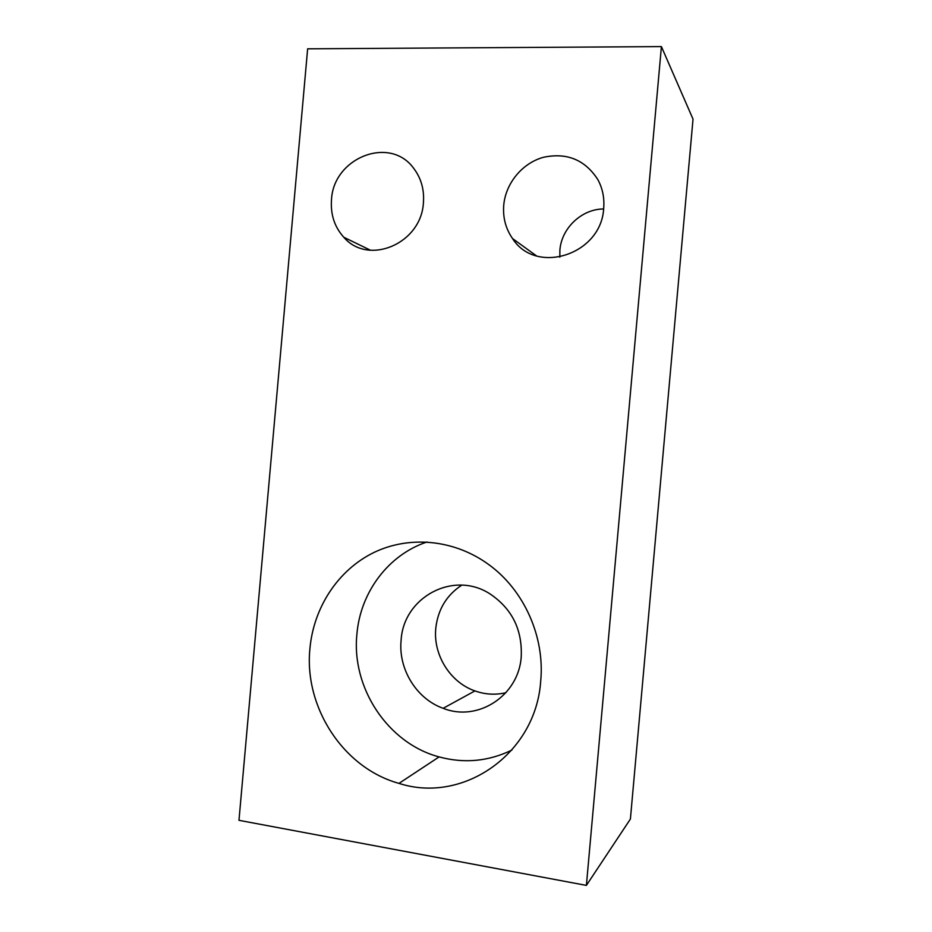 <?xml version="1.0" encoding="UTF-8"?>
<svg xmlns="http://www.w3.org/2000/svg" width="932" height="932" viewBox="0 0 932 932"><rect width="100%" height="100%" fill="white"/><g stroke="black" fill="none" stroke-linecap="round" stroke-linejoin="round"><path stroke-width="1.4" d="M309.937 648.462C303.82 706.84 343.058 768.015 398.978 783.381C463.029 804.188 535.9 753.883 540.7 681.152C544.987 636.696 524.017 590.224 489.044 564.792C454.7 539.512 409.707 535.259 373.977 552.466C338.269 569.825 313.7 607.128 309.937 648.462M427.031 541.97C388.411 554.726 360.323 592.263 356.898 634.261C351.294 687.606 387.642 743.258 439.1 756.912C464.264 763.704 488.543 761.409 511.959 750.039M401.11 640.296C398.162 668.966 416.406 698.872 443.154 708.308C477.673 722.265 518.774 695.785 521.233 656.699C522.398 629.787 512.099 608.922 490.325 594.115C453.837 569.988 403.416 597.028 401.11 640.296M461.806 585.133C446.568 595.129 437.889 609.528 435.78 628.319C433.054 654.788 450.063 682.329 474.924 690.915C485.164 694.538 495.498 695.132 505.936 692.709M559.829 257.139L559.887 250.184C561.437 228.224 581.673 208.954 603.633 208.978M603.691 208.279C601.478 254.844 535.888 275.557 512.53 238.545C505.703 228.701 502.767 217.587 503.734 205.191C505.657 183.383 522.106 163.275 543.193 157.357C566.714 152.277 584.923 159.675 597.808 179.538C602.585 188.346 604.542 197.922 603.691 208.279M423.419 202.71C421.334 243.823 368.222 266.039 343.815 237.264C334.553 227.012 330.452 214.546 331.489 199.879C333.26 157.671 390.135 135.117 413.855 168.552C421.206 178.338 424.386 189.732 423.419 202.71M693.024 119.133L630.405 819.03L586.391 885.4L238.976 820.323L307.642 48.813L661.405 46.6L693.024 119.133M661.405 46.6L586.391 885.4M439.1 756.912L398.978 783.381M474.924 690.915L443.154 708.308M512.53 238.545L536.448 255.857M343.815 237.264L370.61 250.289"/></g></svg>
